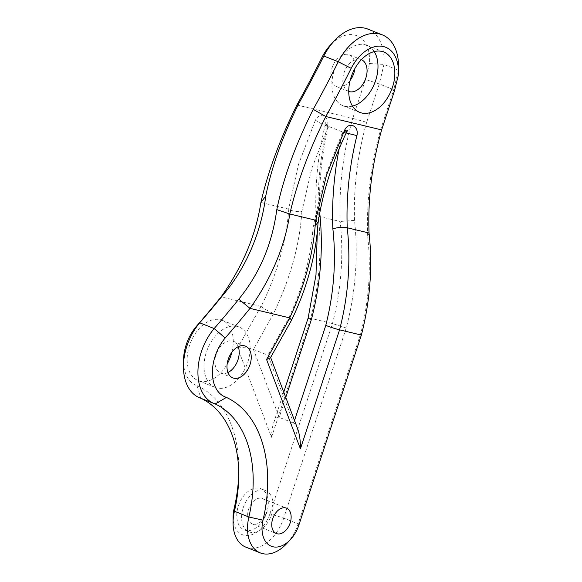 <?xml version="1.0" encoding="UTF-8"?>
<svg xmlns="http://www.w3.org/2000/svg" width="582" height="582" viewBox="0 0 582 582"><rect width="100%" height="100%" fill="white"/><g stroke="black" fill="none" stroke-linecap="round" stroke-linejoin="round"><path stroke-width="0.44" stroke-dasharray="2.91 2.18" d="M346.21 132.958L342.674 132.034L324.072 179.067L313.145 226.565L317.998 223.488M381.632 129.902L380.955 128.586A266.716 201.328 -76.5 0 0 367.7 236.343L369.046 233.004M346.632 132.07L342.674 132.034L328.284 126.301L311.668 168.816L301.876 211.462C296.9 212.052 292.484 211.273 288.628 209.127L260.903 202.478M361.371 335.072L360.447 334.599A212.001 160.028 103.5 0 0 367.664 236.357M261.034 306.343L237.66 347.963L271.525 437.308C271.656 431.684 272.34 426.941 273.576 423.092C275.133 418.545 277.01 416.639 279.2 417.367L293.648 423.129L294.514 420.48M394.421 91.018L393.745 89.708L380.955 128.586M360.418 334.592L298.151 523.873A37.612 24.524 -68.3 0 1 286.693 543.61M398.372 75.027L398.401 70.182L393.745 89.708L379.289 83.946L366.675 122.293L352.736 118.379L365.525 79.494L379.289 83.946L383.945 64.427A47.87 31.21 111.7 0 0 367.846 29.1M354.547 220.367A246.201 185.84 103.5 0 1 366.667 122.293M245.837 547.138A37.612 24.524 111.7 0 0 283.703 518.111L346.246 328.001A232.516 175.517 -76.5 0 0 354.518 220.374L340.15 221.48A256.458 193.588 103.5 0 1 352.736 118.379L296.907 104.993M398.546 66.574A47.87 31.21 -68.3 0 1 398.401 70.182L383.945 64.427L369.475 63.503A37.612 24.524 111.7 0 0 357.734 36.142A37.612 24.524 111.7 0 0 330.409 45.04M352.488 106.113A32.483 21.178 -68.3 0 1 342.9 105.662A32.483 21.178 -68.3 0 1 342.602 105.538A32.483 21.178 -68.3 0 1 335.348 67.417A32.483 21.178 -68.3 0 1 366.966 45.316A32.483 21.178 -68.3 0 1 374.233 51.587M301.883 211.404C299.788 244.404 290.36 278.458 273.584 313.56L253.439 349.426L267.887 355.187L293.648 423.129C295.118 423.754 296.434 425.588 297.606 428.636M313.138 226.624C310.853 258.292 302.465 289.232 287.966 319.46L291.56 320.173M270.404 357.835L270.47 357.042L267.887 355.187L287.959 319.46M252.166 523.895A13.677 8.919 -68.3 0 1 249.111 507.839A13.677 8.919 -68.3 0 1 262.424 498.534A13.677 8.919 -68.3 0 1 265.639 514.546A13.677 8.919 -68.3 0 1 252.29 523.946A13.677 8.919 -68.3 0 1 252.166 523.895M227.94 372.516A17.096 11.145 -68.3 0 1 220.738 373.077A17.096 11.145 -68.3 0 1 220.585 373.011A17.096 11.145 -68.3 0 1 216.766 352.947A17.096 11.145 -68.3 0 1 233.404 341.314A17.096 11.145 -68.3 0 1 238.242 346.676M346.246 328.001L332.475 323.548L310.664 318.318A10.258 0.735 18.2 0 0 308.147 317.998M233.127 516.612A27.354 17.838 111.7 0 0 247.997 535.527A27.354 17.838 111.7 0 0 269.953 513.622L332.475 323.548A222.259 167.776 -76.5 0 0 340.15 221.48L318.339 216.249A10.258 2.903 -6.3 0 1 315.968 214.714L317.306 231.752M315.961 214.649A10.258 2.903 -6.3 0 1 319.62 212.008A232.516 175.517 -76.5 0 1 319.736 213.063M325.069 125.545L325.396 122.475C325.585 123.799 328.917 127.443 328.175 126.272L328.284 126.301C323.417 124.89 319.125 122.831 315.415 120.118C319.729 111.489 329.747 116.575 327.521 126.127L325.069 125.545C317.954 155.139 314.92 184.77 315.961 214.452M271.525 437.308L310.664 318.318A222.259 167.776 -76.5 0 0 318.339 216.249A256.458 193.588 103.5 0 1 327.521 126.127L328.503 126.381A246.201 185.84 103.5 0 0 319.656 212.001M348.727 91.418A17.096 11.145 -68.3 0 1 348.596 91.367A17.096 11.145 -68.3 0 1 348.443 91.301A17.096 11.145 -68.3 0 1 344.624 71.237A17.096 11.145 -68.3 0 1 361.262 59.604A17.096 11.145 -68.3 0 1 361.393 59.662M315.415 120.118L298.479 164.495L288.628 209.127M288.788 209.164C286.315 241.479 277.105 273.911 261.165 306.452C264.854 309.224 268.993 311.596 273.584 313.56M237.66 347.963C243.283 347.279 248.543 347.767 253.439 349.426L279.2 417.367L285.769 397.397M215.165 403.952L200.717 398.19A119.681 78.032 -68.3 0 1 201.139 398.394M199.706 397.819A47.87 31.21 111.7 0 0 200.717 398.19L197.072 385.706A37.612 24.524 111.7 0 1 183.512 360.498M248.929 531.803A22.225 14.492 111.7 0 0 249.125 531.883A22.225 14.492 111.7 0 0 270.819 516.605A22.225 14.492 111.7 0 0 265.588 490.597A22.225 14.492 111.7 0 0 243.96 505.714A22.225 14.492 111.7 0 0 248.929 531.803M214.743 387.248A32.483 21.178 111.7 0 0 215.034 387.372A32.483 21.178 111.7 0 0 246.746 365.038A32.483 21.178 111.7 0 0 239.1 327.019A32.483 21.178 111.7 0 0 207.49 349.127A32.483 21.178 111.7 0 0 214.743 387.248M261.165 306.452L221.109 296.849M197.08 385.684A129.939 84.717 -68.3 0 1 238.809 470.736A129.939 84.717 -68.3 0 1 238.751 473.61M244.113 529.882A22.225 14.492 111.7 0 0 244.309 529.962A22.225 14.492 111.7 0 0 266.003 514.684A22.225 14.492 111.7 0 0 260.772 488.676A22.225 14.492 111.7 0 0 239.144 503.794A22.225 14.492 111.7 0 0 244.113 529.882M231.862 352.248A32.483 21.178 111.7 0 0 222.244 320.296A32.483 21.178 111.7 0 0 190.627 342.405A32.483 21.178 111.7 0 0 197.887 380.526A32.483 21.178 111.7 0 0 198.178 380.65A32.483 21.178 111.7 0 0 227.14 364.085M369.475 63.503L365.525 79.494M350.138 80.44A17.096 11.145 -68.3 0 1 336.556 86.565A17.096 11.145 -68.3 0 1 336.403 86.507A17.096 11.145 -68.3 0 1 332.584 66.435A17.096 11.145 -68.3 0 1 349.222 54.803A17.096 11.145 -68.3 0 1 354.86 68.596M339.19 148.636A266.716 201.328 103.5 0 1 342.871 132.114M298.835 525.19L298.151 523.873L283.703 518.111L269.953 513.622M346.341 131.052L342.842 132.078M342.9 105.662L359.756 112.384M366.966 45.316L383.822 52.038M270.47 357.042L270.623 357.45M252.29 523.946L276.377 533.548M262.424 498.534L286.504 508.137M220.738 373.077L232.778 377.878M233.404 341.314L245.444 346.115M273.576 423.092L283.761 392.115M336.556 86.565L348.596 91.367M349.222 54.803L361.262 59.604M238.751 476.352L238.809 470.736M265.588 490.597L260.772 488.676M249.125 531.883L244.309 529.962M239.1 327.019L222.244 320.296M215.034 387.372L198.178 380.65"/><path stroke-width="0.87" d="M315.735 220.28L315.582 220.185C313.669 252.581 305.048 285.151 289.727 317.896L250.005 308.373C271.445 278.298 284.714 246.841 289.807 214.001L315.742 220.222L326.604 174.745L344.871 129.626C349.265 121.223 359.174 126.098 356.919 135.591L346.21 132.958M226.42 397.375A37.612 24.524 -68.3 0 1 212.415 373.397A37.612 24.524 -68.3 0 1 225.183 337.989A865.107 564.053 111.7 0 0 250.005 308.373L238.809 299.163C261.078 271.692 272.398 242.003 276.799 209.622L289.807 214.001C296.827 183.294 308.824 150.796 325.811 116.516A865.107 564.053 111.7 0 0 351.179 68.334A37.612 24.524 -68.3 0 1 380.97 46.167A37.612 24.524 -68.3 0 1 398.488 72.183A37.612 24.524 -68.3 0 1 398.372 75.027L394.421 91.018L381.632 129.902L325.811 116.516L313.211 109.38A854.849 557.36 111.7 0 0 338.28 61.772A47.87 31.21 -68.3 0 1 382.294 34.862A47.87 31.21 -68.3 0 1 398.546 66.574L398.488 72.183M381.632 129.902A256.458 193.588 -76.5 0 0 369.046 233.004L347.236 227.773A10.258 2.903 173.7 0 0 332.868 228.872A212.001 160.028 -76.5 0 1 325.767 325.389M369.046 233.004A222.259 167.776 103.5 0 1 361.371 335.072L339.568 329.841A10.258 0.735 -161.8 0 1 325.796 325.396L294.514 420.48M344.871 129.626L346.632 132.07L347.796 130.128L346.341 131.052M359.465 112.261A32.483 21.178 -68.3 0 1 352.205 74.14A32.483 21.178 -68.3 0 1 383.822 52.038A32.483 21.178 -68.3 0 1 391.46 90.057A32.483 21.178 -68.3 0 1 359.756 112.384A32.483 21.178 -68.3 0 1 359.465 112.261M315.742 220.222L317.99 223.532C322.552 192.897 332.096 162.407 346.632 132.07M276.799 209.622C283.179 178.572 295.321 145.158 313.211 109.38M361.371 335.072L298.835 525.19A27.354 17.838 -68.3 0 1 290.513 539.492A27.354 17.838 -68.3 0 1 268.891 544.941A27.354 17.838 -68.3 0 1 263.013 520.155A129.939 84.717 111.7 0 0 226.413 397.404L215.165 403.952A47.87 31.21 -68.3 0 1 214.154 403.581A47.87 31.21 -68.3 0 1 214.161 328.561A854.849 557.36 111.7 0 0 238.809 299.163M276.254 533.498A13.677 8.919 111.7 0 0 276.377 533.548A13.677 8.919 111.7 0 0 289.727 524.142A13.677 8.919 111.7 0 0 286.504 508.137A13.677 8.919 111.7 0 0 273.198 517.442A13.677 8.919 111.7 0 0 276.254 533.498M232.625 377.813A17.096 11.145 111.7 0 0 232.778 377.878A17.096 11.145 111.7 0 0 249.467 366.129A17.096 11.145 111.7 0 0 245.444 346.115A17.096 11.145 111.7 0 0 228.806 357.748A17.096 11.145 111.7 0 0 232.625 377.813M374.233 51.587A32.483 21.178 -68.3 0 1 374.604 83.335A32.483 21.178 -68.3 0 1 352.488 106.113M289.727 317.896L291.56 320.173M225.183 337.989L214.161 328.561L199.713 322.799L196.17 326.597A37.612 24.524 111.7 0 0 183.512 360.498L183.454 366.114A47.87 31.21 111.7 0 0 199.706 397.819L214.154 403.581M382.294 34.862L367.846 29.1A47.87 31.21 111.7 0 0 334.235 40.929A47.87 31.21 111.7 0 0 323.832 56.01A854.849 557.36 -68.3 0 1 298.762 103.618C282.801 135.621 271.794 166.445 265.727 196.105C261.951 227.162 248.914 264.083 224.354 293.401A854.849 557.36 -68.3 0 1 199.713 322.799A47.87 31.21 111.7 0 0 183.454 366.114M289.858 318.005L266.556 359.487L300.421 448.831C300.508 440.829 299.57 434.099 297.606 428.636L270.623 357.45M266.556 359.487L270.404 357.835L291.618 320.078M290.513 539.492L286.693 543.61A37.612 24.524 -68.3 0 1 260.285 552.9A37.612 24.524 -68.3 0 1 248.878 517.012A119.681 78.032 111.7 0 0 215.165 403.952M238.242 346.676A17.096 11.145 -68.3 0 1 227.94 372.516M283.761 392.115L308.147 317.998A10.258 0.735 18.2 0 0 311.348 319.634L285.769 397.397M201.139 398.394A119.681 78.032 -68.3 0 1 238.751 476.352A119.681 78.032 -68.3 0 1 234.43 511.251A37.612 24.524 111.7 0 0 233.069 522.221A37.612 24.524 111.7 0 0 245.837 547.138L260.285 552.9M361.393 59.662A17.096 11.145 -68.3 0 1 365.285 79.618A17.096 11.145 -68.3 0 1 348.727 91.418M298.762 103.618L296.907 104.993C279.927 139.273 267.924 171.77 260.903 202.478C255.811 235.317 242.548 266.774 221.109 296.849A865.107 564.053 -68.3 0 1 196.17 326.597M334.235 40.929L330.409 45.04A37.612 24.524 111.7 0 0 322.239 56.891A865.107 564.053 -68.3 0 1 296.907 104.993M265.727 196.105L260.903 202.478M224.354 293.401L221.109 296.849M238.751 473.61A129.939 84.717 -68.3 0 1 234.11 508.632A27.354 17.838 111.7 0 0 233.127 516.612L233.069 522.221M227.14 364.085A32.483 21.178 111.7 0 0 231.862 352.248M354.86 68.596A17.096 11.145 -68.3 0 1 350.138 80.44M300.421 448.831L339.568 329.841A222.259 167.776 -76.5 0 0 347.236 227.773A256.458 193.588 103.5 0 1 356.919 135.591M332.839 228.879A266.716 201.328 103.5 0 1 339.19 148.636M311.37 319.642A232.516 175.517 -76.5 0 0 319.736 213.063M351.179 68.334L338.28 61.772L323.832 56.01L322.239 56.891M263.013 520.155L248.878 517.012L234.43 511.251L234.11 508.632M318.005 223.437C315.968 253.337 308.249 283.223 294.863 313.087L291.589 320.136M317.306 231.752L315.99 274.973L308.111 318.165"/></g></svg>
